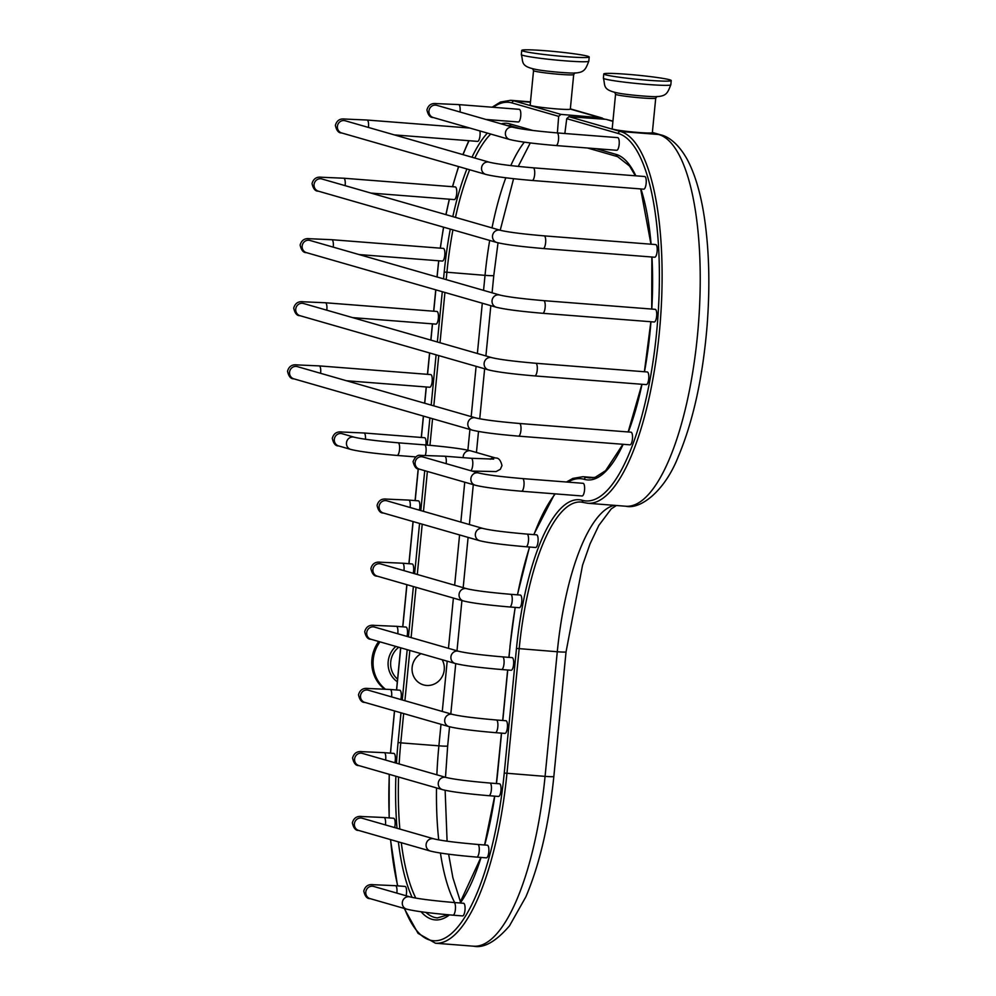 <?xml version="1.0" encoding="UTF-8"?>
<svg xmlns="http://www.w3.org/2000/svg" width="996" height="996" viewBox="0 0 996 996"><rect width="100%" height="100%" fill="white"/><g stroke="black" fill="none" stroke-linecap="round" stroke-linejoin="round"><path stroke-width="1.49" d="M557.387 132.929L558.656 116.345L560.96 114.391L600.165 117.677L604.946 119.246M612.938 121.101L605.966 119.333L568.915 116.681L566.736 118.673L564.844 133.501M406.094 895.765A6.349 1.98 -85.5 0 0 406.493 893.325A6.349 1.98 -85.5 0 0 405.048 886.44L395.474 885.693A6.349 1.98 -85.5 0 1 396.906 892.578A6.349 1.98 -85.5 0 1 396.856 893.113M452.968 915.175A6.349 1.98 94.5 0 0 455.396 909.398A6.349 1.98 94.5 0 0 453.952 902.513L463.538 903.26A6.349 1.98 94.5 0 1 464.983 910.145A6.349 1.98 94.5 0 1 462.555 915.922L452.968 915.175C430.347 913.232 414.884 911.216 406.567 909.111A6.349 6.026 106 0 1 402.309 902.55A6.349 6.026 106 0 1 410.078 896.91L373.575 886.415A6.349 6.026 106 0 0 365.806 892.043A6.349 6.026 106 0 0 370.064 898.616C367.051 898.79 364.959 896.276 363.777 891.047C365.159 886.129 368.408 884.025 373.525 884.722L395.474 885.693M394.665 827.576A6.349 1.98 -85.5 0 0 395.063 825.136A6.349 1.98 -85.5 0 0 393.632 818.251L384.045 817.504A6.349 1.98 -85.5 0 1 385.489 824.389A6.349 1.98 -85.5 0 1 385.427 824.925M476.773 857.108A6.349 1.98 94.5 0 0 479.201 851.343A6.349 1.98 94.5 0 0 477.756 844.459L487.343 845.206A6.349 1.98 94.5 0 1 488.787 852.09A6.349 1.98 94.5 0 1 486.359 857.855L476.773 857.108C454.151 855.166 438.688 853.149 430.372 851.057A6.349 6.026 106 0 1 426.114 844.484A6.349 6.026 106 0 1 433.883 838.856L362.146 818.226A6.349 6.026 106 0 0 354.377 823.854A6.349 6.026 106 0 0 358.647 830.427C355.622 830.602 353.53 828.074 352.347 822.858C353.729 817.94 356.979 815.836 362.096 816.533L384.045 817.504M394.889 762.737A6.349 1.98 -85.5 0 0 395.288 760.297A6.349 1.98 -85.5 0 0 393.843 753.412L384.269 752.665A6.349 1.98 -85.5 0 1 385.701 759.55A6.349 1.98 -85.5 0 1 385.651 760.085M488.936 795.704A6.349 1.98 94.5 0 0 491.364 789.928A6.349 1.98 94.5 0 0 489.92 783.043L499.494 783.79A6.349 1.98 94.5 0 1 500.938 790.675A6.349 1.98 94.5 0 1 498.51 796.451L488.936 795.704C466.302 793.762 450.839 791.745 442.535 789.654A6.349 6.026 106 0 1 438.277 783.08A6.349 6.026 106 0 1 446.046 777.453L362.37 753.387A6.349 6.026 106 0 0 354.601 759.014A6.349 6.026 106 0 0 358.859 765.588C355.846 765.762 353.754 763.235 352.572 758.018C353.954 753.101 357.203 750.996 362.32 751.694L384.269 752.665M400.815 699.541A6.349 1.98 -85.5 0 0 401.214 697.1A6.349 1.98 -85.5 0 0 399.782 690.216L390.195 689.469A6.349 1.98 -85.5 0 1 391.64 696.353A6.349 1.98 -85.5 0 1 391.577 696.876M495.373 732.658A6.349 1.98 94.5 0 0 497.813 726.881A6.349 1.98 94.5 0 0 496.369 719.996L505.943 720.743A6.349 1.98 94.5 0 1 507.387 727.628A6.349 1.98 94.5 0 1 504.96 733.405L495.373 732.658C472.751 730.715 457.289 728.698 448.984 726.594A6.349 6.026 106 0 1 444.726 720.033A6.349 6.026 106 0 1 452.495 714.393L368.296 690.191A6.349 6.026 106 0 0 360.527 695.818A6.349 6.026 106 0 0 364.797 702.392C361.772 702.566 359.68 700.039 358.498 694.81C359.88 689.904 363.129 687.8 368.246 688.497L390.195 689.469M407.003 636.419A6.349 1.98 -85.5 0 0 407.414 633.966A6.349 1.98 -85.5 0 0 405.97 627.082L396.383 626.335A6.349 1.98 -85.5 0 1 397.827 633.219A6.349 1.98 -85.5 0 1 397.765 633.755M501.573 669.524A6.349 1.98 94.5 0 0 504.001 663.759A6.349 1.98 94.5 0 0 502.557 656.874L512.143 657.621A6.349 1.98 94.5 0 1 513.575 664.506A6.349 1.98 94.5 0 1 511.147 670.271L501.573 669.524C478.939 667.594 463.476 665.577 455.172 663.473A6.349 6.026 106 0 1 450.914 656.912A6.349 6.026 106 0 1 458.683 651.272L374.496 627.069A6.349 6.026 106 0 0 366.727 632.697A6.349 6.026 106 0 0 370.985 639.27C367.972 639.444 365.868 636.917 364.698 631.688C366.067 626.783 369.317 624.666 374.446 625.376L396.383 626.335M413.191 573.285A6.349 1.98 -85.5 0 0 413.601 570.845A6.349 1.98 -85.5 0 0 412.157 563.96L402.571 563.213A6.349 1.98 -85.5 0 1 404.015 570.098A6.349 1.98 -85.5 0 1 403.953 570.633M509.728 606.975A6.349 1.98 94.5 0 0 512.156 601.198A6.349 1.98 94.5 0 0 510.711 594.313L520.298 595.06A6.349 1.98 94.5 0 1 521.742 601.945A6.349 1.98 94.5 0 1 519.314 607.722L509.728 606.975C487.106 605.033 471.643 603.016 463.327 600.924A6.349 6.026 106 0 1 459.069 594.351A6.349 6.026 106 0 1 466.838 588.723L380.684 563.935A6.349 6.026 106 0 0 372.915 569.575A6.349 6.026 106 0 0 377.173 576.136C374.16 576.311 372.056 573.796 370.885 568.567C372.255 563.649 375.504 561.545 380.634 562.242L402.571 563.213M419.391 510.164A6.349 1.98 -85.5 0 0 419.789 507.723A6.349 1.98 -85.5 0 0 418.345 500.839L408.758 500.092A6.349 1.98 -85.5 0 1 410.203 506.976A6.349 1.98 -85.5 0 1 410.14 507.512M526.025 546.754A6.349 1.98 94.5 0 0 528.453 540.977A6.349 1.98 94.5 0 0 527.009 534.093L536.595 534.84A6.349 1.98 94.5 0 1 538.027 541.724A6.349 1.98 94.5 0 1 535.599 547.501L526.025 546.754C503.391 544.812 487.928 542.795 479.624 540.704A6.349 6.026 106 0 1 475.366 534.13A6.349 6.026 106 0 1 483.135 528.503L386.871 500.814A6.349 6.026 106 0 0 379.103 506.441A6.349 6.026 106 0 0 383.36 513.015C380.348 513.189 378.243 510.662 377.073 505.445C378.443 500.527 381.692 498.423 386.822 499.12L408.758 500.092M425.939 444.963A6.349 1.98 -85.5 0 0 425.977 444.602A6.349 1.98 -85.5 0 0 424.533 437.717L363.988 432.986A6.349 1.98 -85.5 0 1 365.482 439.261M521.543 491.24A6.349 1.98 94.5 0 0 523.971 485.475A6.349 1.98 94.5 0 0 522.539 478.59L583.083 483.309A6.349 1.98 94.5 0 1 584.528 490.194A6.349 1.98 94.5 0 1 582.087 495.971L521.543 491.24C498.921 489.297 483.458 487.281 475.154 485.189A6.349 6.026 106 0 1 470.884 478.615A6.349 6.026 106 0 1 478.653 472.988L422.864 456.94A6.349 6.026 106 0 0 415.108 462.58A6.349 6.026 106 0 0 419.366 469.141L475.154 485.189M346.471 380.746L429.737 387.245A6.349 1.98 -85.5 0 0 432.164 381.468A6.349 1.98 -85.5 0 0 430.72 374.583L319.218 365.893A6.349 1.98 -85.5 0 1 320.65 372.778A6.349 1.98 -85.5 0 1 320.6 373.313M518.493 436.136A6.349 1.98 94.5 0 0 520.92 430.372A6.349 1.98 94.5 0 0 519.476 423.487L630.991 432.177A6.349 1.98 94.5 0 1 632.435 439.062A6.349 1.98 94.5 0 1 629.995 444.839L518.493 436.136C495.871 434.206 480.396 432.177 472.092 430.085A6.349 6.026 106 0 1 467.834 423.512A6.349 6.026 106 0 1 475.602 417.884L297.318 366.615A6.349 6.026 106 0 0 289.55 372.243A6.349 6.026 106 0 0 293.808 378.816C290.795 378.99 288.703 376.463 287.52 371.247C288.902 366.329 292.152 364.225 297.269 364.922L319.218 365.893M352.659 317.624L435.924 324.123A6.349 1.98 -85.5 0 0 438.352 318.346A6.349 1.98 -85.5 0 0 436.908 311.462L325.406 302.759A6.349 1.98 -85.5 0 1 326.85 309.644A6.349 1.98 -85.5 0 1 326.788 310.179M534.777 375.915A6.349 1.98 94.5 0 0 537.218 370.151A6.349 1.98 94.5 0 0 535.773 363.266L647.276 371.969A6.349 1.98 94.5 0 1 648.72 378.854A6.349 1.98 94.5 0 1 646.292 384.618L534.777 375.915C512.156 373.986 496.693 371.969 488.389 369.865A6.349 6.026 106 0 1 484.131 363.303A6.349 6.026 106 0 1 491.887 357.664L303.506 303.494A6.349 6.026 106 0 0 295.737 309.121A6.349 6.026 106 0 0 299.995 315.695C296.982 315.869 294.891 313.342 293.708 308.113C295.09 303.207 298.339 301.103 303.456 301.8L325.406 302.759M359.083 254.565L442.349 261.064A6.349 1.98 -85.5 0 0 444.776 255.3A6.349 1.98 -85.5 0 0 443.345 248.402L331.83 239.712A6.349 1.98 -85.5 0 1 333.274 246.597A6.349 1.98 -85.5 0 1 333.212 247.133M542.708 313.292A6.349 1.98 94.5 0 0 545.136 307.527A6.349 1.98 94.5 0 0 543.692 300.643L655.206 309.333A6.349 1.98 94.5 0 1 656.65 316.218A6.349 1.98 94.5 0 1 654.21 321.994L542.708 313.292C520.086 311.35 504.611 309.333 496.307 307.241A6.349 6.026 106 0 1 492.049 300.668A6.349 6.026 106 0 1 499.818 295.04L309.93 240.434A6.349 6.026 106 0 0 302.161 246.062A6.349 6.026 106 0 0 306.432 252.635C303.406 252.81 301.315 250.282 300.132 245.066C301.514 240.148 304.764 238.044 309.881 238.741L331.83 239.712M370.985 193.087L454.251 199.586A6.349 1.98 -85.5 0 0 456.678 193.809A6.349 1.98 -85.5 0 0 455.247 186.924L343.732 178.222A6.349 1.98 -85.5 0 1 345.176 185.107A6.349 1.98 -85.5 0 1 345.114 185.642M543.181 248.527A6.349 1.98 94.5 0 0 545.621 242.763A6.349 1.98 94.5 0 0 544.177 235.865L655.679 244.568A6.349 1.98 94.5 0 1 657.123 251.453A6.349 1.98 94.5 0 1 654.696 257.229L543.181 248.527C520.559 246.585 505.097 244.568 496.792 242.476A6.349 6.026 106 0 1 492.522 235.903A6.349 6.026 106 0 1 500.291 230.275L321.833 178.956A6.349 6.026 106 0 0 314.064 184.584A6.349 6.026 106 0 0 318.322 191.157C315.309 191.332 313.217 188.804 312.034 183.575C313.416 178.67 316.666 176.566 321.783 177.263L343.732 178.222M394.316 134.896L477.582 141.382A6.349 1.98 -85.5 0 0 480.01 135.618A6.349 1.98 -85.5 0 0 479.873 130.937M532.213 180.475A6.349 1.98 94.5 0 0 534.64 174.698A6.349 1.98 94.5 0 0 533.209 167.814L644.711 176.516A6.349 1.98 94.5 0 1 646.155 183.401A6.349 1.98 94.5 0 1 643.727 189.165L532.213 180.475C509.591 178.533 494.128 176.516 485.824 174.412A6.349 6.026 106 0 1 481.554 167.851A6.349 6.026 106 0 1 489.322 162.211L345.164 120.753A6.349 6.026 106 0 0 337.395 126.392A6.349 6.026 106 0 0 341.653 132.954C338.64 133.128 336.548 130.613 335.366 125.384C336.735 120.466 339.985 118.362 345.114 119.059L367.051 120.03A6.349 1.98 -85.5 0 1 368.495 126.915A6.349 1.98 -85.5 0 1 368.445 127.451M485.886 119.458L518.294 121.985A6.349 1.98 -85.5 0 0 520.721 116.208A6.349 1.98 -85.5 0 0 519.277 109.323L458.633 104.592A6.349 1.98 -85.5 0 1 460.065 111.477A6.349 1.98 -85.5 0 1 460.015 112.013M556.067 145.553A6.349 1.98 94.5 0 0 558.495 139.789A6.349 1.98 94.5 0 0 557.063 132.904L617.707 137.635A6.349 1.98 94.5 0 1 619.151 144.52A6.349 1.98 94.5 0 1 616.723 150.284L556.067 145.553C533.445 143.623 517.982 141.594 509.666 139.502A6.349 6.026 106 0 1 505.408 132.929A6.349 6.026 106 0 1 513.177 127.301L436.734 105.315A6.349 6.026 106 0 0 428.965 110.954A6.349 6.026 106 0 0 433.223 117.516C430.21 117.69 428.118 115.175 426.935 109.946C428.317 105.028 431.567 102.924 436.684 103.621L458.633 104.592M442.149 659.726A16.944 16.073 -74 0 1 444.241 669.86A16.944 16.073 -74 0 1 426.537 685.447A16.944 16.073 -74 0 1 412.132 667.357A16.944 16.073 -74 0 1 421.071 653.675M532.611 68.724L533.545 70.616L530.158 105.153A20.169 1.22 5.6 0 0 556.39 108.888A20.169 1.22 5.6 0 0 570.31 109.087L600.165 117.677M614.644 92.304L615.565 94.209L612.191 128.733A20.169 1.22 5.6 0 0 638.411 132.48A20.169 1.22 5.6 0 0 652.343 132.68L658.605 134.485A186.775 58.179 94.5 0 1 697.922 330.485A186.775 58.179 94.5 0 1 625.886 506.242C640.067 509.653 664.432 491.85 678.226 456.766C693.129 421.395 702.753 377.745 707.085 325.841C710.111 286.487 709.214 250.482 704.409 217.825C700.786 193.573 695.021 174.026 687.091 159.186C677.243 141.743 666.772 136.191 660.883 134.896A12.699 12.039 106 0 0 658.605 134.485L620.483 131.509L568.915 116.681M627.169 74.289A33.889 2.054 -174.4 0 1 671.229 80.576A33.889 2.054 -174.4 0 1 647.836 80.24A33.889 2.054 5.6 0 1 603.775 73.953A33.889 2.054 5.6 0 1 627.169 74.289M378.717 641.486A33.889 32.146 -74 0 0 371.931 659.165A33.889 32.146 106 0 0 384.431 689.045M545.148 50.709A33.889 2.054 -174.4 0 1 589.209 56.984A33.889 2.054 -174.4 0 1 565.815 56.648A33.889 2.054 5.6 0 1 521.755 50.373A33.889 2.054 5.6 0 1 545.148 50.709M532.922 130.488L510.014 123.902A163.543 50.933 -85.5 0 0 501.2 123.853M487.405 133.103A163.543 50.933 -85.5 0 0 471.98 157.231M466.887 168.971A163.543 50.933 -85.5 0 0 452.819 216.618M450.292 229.105A163.543 50.933 -85.5 0 0 444.216 272.02L443.544 278.855M442.286 291.704L437.356 341.977M436.099 354.825L431.168 405.111M429.899 417.959L427.247 445.075M424.732 470.685L420.822 510.575M419.565 523.423L414.635 573.708M413.377 586.557L408.447 636.83M407.19 649.678L402.26 699.951M400.99 712.8L398.076 742.518A163.543 50.933 -85.5 0 0 396.47 763.197M395.873 776.233A163.543 50.933 -85.5 0 0 397.006 828.249M398.375 841.857A163.543 50.933 -85.5 0 0 412.145 897.408M421.071 911.763A163.543 50.933 -85.5 0 0 449.457 914.888M460.326 903.011A163.543 50.933 -85.5 0 0 481.08 857.444M484.716 844.994A163.543 50.933 -85.5 0 0 494.763 796.153M496.456 783.553A163.543 50.933 -85.5 0 0 497.826 771.19L501.548 733.131M502.793 720.494L507.748 670.009M508.981 657.372L510.039 646.566A184.621 57.507 94.5 0 1 515.243 607.398M517.522 594.849A184.621 57.507 94.5 0 1 529.635 547.041M533.956 534.64A184.621 57.507 94.5 0 1 555.27 493.867M567.894 482.126A184.621 57.507 94.5 0 1 584.328 479.35A163.543 50.933 -85.5 0 0 623.172 444.303M628.351 431.978A163.543 50.933 -85.5 0 0 642.022 384.282M644.499 371.745A163.543 50.933 -85.5 0 0 650.973 321.745M651.82 309.071A163.543 50.933 -85.5 0 0 651.982 257.018M651.098 244.207A163.543 50.933 -85.5 0 0 640.938 188.954M635.822 175.819A163.543 50.933 -85.5 0 0 616.188 154.43L596.206 148.69M404.588 908.551A184.621 57.507 -85.5 0 0 504.25 773.045L516.476 648.421A163.543 50.933 94.5 0 1 582.274 500.303A184.621 57.507 -85.5 0 0 656.551 333.087A184.621 57.507 -85.5 0 0 618.242 133.489L566.736 118.673M394.565 710.945L391.652 740.663A184.621 57.507 -85.5 0 0 390.557 753.15M389.312 774.34A184.621 57.507 -85.5 0 0 389.249 817.903M390.619 839.628A184.621 57.507 -85.5 0 0 397.728 885.867M438.775 260.79A184.621 57.507 -85.5 0 0 437.779 270.165L437.107 277.013M435.85 289.861L433.758 311.213M432.513 323.849L430.919 340.134M429.662 352.982L427.57 374.347M426.325 386.983L424.732 403.255M423.474 416.104L421.383 437.468M418.308 468.817L415.195 500.59M413.128 521.58L408.995 563.711M406.941 584.702L402.807 626.845M400.753 647.823L396.62 689.967M558.656 116.345L512.069 102.949A184.621 57.507 -85.5 0 0 493.269 107.294M469.054 140.722A184.621 57.507 -85.5 0 0 463.053 154.666M458.708 166.618A184.621 57.507 -85.5 0 0 452.607 186.725M449.42 199.212A184.621 57.507 -85.5 0 0 446.021 214.663M443.643 227.188A184.621 57.507 -85.5 0 0 440.357 248.178M560.96 114.391L514.31 100.969A186.775 58.179 -85.5 0 0 510.649 100.31L500.453 102.053L492.111 107.207M512.069 102.949A2.154 2.042 -74 0 1 514.31 100.969L530.445 102.227M404.227 908.439L418.059 933.352L435.464 943.224A186.775 58.179 -85.5 0 0 506.952 773.394L519.165 648.77A161.389 50.273 94.5 0 1 580.929 502.021L587.765 503.266A186.775 58.179 -85.5 0 0 659.8 327.51A186.775 58.179 -85.5 0 0 620.483 131.509A2.154 2.042 -74 0 0 618.242 133.489M504.25 773.045L545.073 776.37A186.775 58.179 94.5 0 1 473.586 946.2C483.969 948.354 495.933 941.556 509.504 925.832L525.925 896.724C539.695 864.217 548.995 824.14 553.838 776.494A12.699 0.772 -174.4 0 1 545.073 776.37L557.287 651.745L516.476 648.421M582.274 500.303A2.154 2.042 106 0 0 583.718 502.532M587.553 148.018L617.632 156.658A2.154 2.042 -74 0 1 616.188 154.43M594.189 477.594L582.909 476.711A186.775 58.179 94.5 0 1 586.569 477.37A2.154 2.042 106 0 0 584.328 479.35M592.757 477.856L586.569 477.37A161.389 50.273 -85.5 0 0 589.744 477.956L595.259 477.296L605.605 470.66L622.923 444.291M508.881 657.36L510.039 646.566M403.654 713.559L400.778 742.854L398.076 742.518M436.87 774.813A161.389 50.273 94.5 0 1 438.9 745.83L400.778 742.854A161.389 50.273 -85.5 0 0 399.147 763.957M398.562 777.005A161.389 50.273 -85.5 0 0 399.844 829.07M401.288 842.691A161.389 50.273 -85.5 0 0 415.805 898.106M425.927 912.411A161.389 50.273 -85.5 0 0 437.443 917.914L448.15 914.776M454.686 902.575A161.389 50.273 94.5 0 1 440.431 853.049M438.726 839.889A161.389 50.273 94.5 0 1 436.509 787.911M452.931 229.864A161.389 50.273 -85.5 0 0 446.905 272.369L446.196 279.615M444.938 292.463L440.008 342.749M438.75 355.597L433.82 405.87M432.563 418.718L429.948 445.312M427.384 471.457L423.474 511.346M422.217 524.195L417.287 574.468M416.029 587.316L411.099 637.589M409.842 650.438L404.911 700.711M444.216 272.02L485.027 275.344A161.389 50.273 94.5 0 1 489.696 240.434M449.545 726.756L447.665 745.954A12.699 0.772 5.6 0 1 438.9 745.83L441.004 724.304M442.274 711.455L447.192 661.182M448.461 648.334L453.392 598.061M454.649 585.212L459.579 534.939M460.837 522.091L464.746 482.201M467.883 450.167L469.913 429.463M471.183 416.614L476.113 366.341M477.37 353.493L482.301 303.207M483.558 290.359L485.027 275.344A12.699 0.772 5.6 0 0 493.792 275.469L498.025 242.8M520.734 128.795L511.458 126.131A2.154 2.042 -74 0 1 510.014 123.902M511.458 126.131L508.67 125.621A161.389 50.273 -85.5 0 0 507.176 125.571M490.717 134.049A161.389 50.273 -85.5 0 0 474.806 158.04M469.651 169.768A161.389 50.273 -85.5 0 0 455.471 217.389M492.012 227.897A161.389 50.273 94.5 0 1 505.819 177.786M510.786 165.61A161.389 50.273 94.5 0 1 524.319 142.167M533.545 70.616A20.169 1.22 5.6 0 0 559.777 74.351A20.169 1.22 -174.4 0 0 573.696 74.563L574.991 72.87M397.578 679.148A20.169 19.136 106 0 1 390.731 661.842A20.169 19.136 -74 0 1 398.761 647.251M614.308 505.333A161.389 50.273 -85.5 0 0 557.287 651.745A12.699 0.772 -174.4 0 0 566.052 651.87L553.838 776.494M605.966 119.333L612.914 121.338M615.565 94.209A20.169 1.22 5.6 0 0 641.798 97.944A20.169 1.22 -174.4 0 0 655.729 98.143L657.011 96.463M649.131 96.425A22.161 1.345 -174.4 0 1 642.619 95.99A22.161 1.345 5.6 0 1 622.375 93.798C601.148 90.524 605.742 85.893 603.364 78.161A33.889 2.054 5.6 0 0 647.425 84.448A33.889 2.054 -174.4 0 0 670.818 84.772C667.171 93.885 666.561 97.645 649.131 96.425M395.873 646.416A22.161 21.016 -74 0 0 388.191 661.506A22.161 21.016 106 0 0 397.317 681.737M385.328 689.108A33.889 32.146 106 0 1 373.226 659.526A33.889 32.146 -74 0 1 379.999 641.86M567.11 72.833A22.161 1.345 -174.4 0 1 560.586 72.397A22.161 1.345 5.6 0 1 540.342 70.206C519.128 66.944 523.722 62.3 521.331 54.568A33.889 2.054 5.6 0 0 565.404 60.856A33.889 2.054 -174.4 0 0 588.798 61.192C585.138 70.293 584.54 74.065 567.11 72.833M341.802 433.634L342.089 433.708A6.349 6.026 106 0 0 334.32 439.348A6.349 6.026 106 0 0 338.59 445.922C335.565 446.096 333.473 443.569 332.291 438.34C333.672 433.434 336.922 431.318 342.039 432.027L363.988 432.986M353.07 436.995A6.349 6.026 106 0 0 350.692 449.395C358.996 451.499 374.471 453.516 397.093 455.446A6.349 1.98 -85.5 0 0 399.521 449.682A6.349 1.98 -85.5 0 0 398.076 442.797C376.463 440.917 361.834 439.049 354.203 437.194A6.349 6.026 106 0 0 353.07 436.995M425.329 455.234A6.349 1.98 -85.5 0 0 426.027 451.748A6.349 1.98 -85.5 0 0 424.582 444.863C447.204 446.806 462.667 448.823 470.971 450.914A6.349 6.026 -74 0 0 463.19 457.662M446.146 463.638A6.349 1.98 94.5 0 0 446.208 463.103A6.349 1.98 94.5 0 0 444.764 456.218L471.27 458.285A6.349 1.98 94.5 0 1 472.714 465.169A6.349 1.98 94.5 0 1 470.847 470.735M490.219 459.243A6.349 6.026 -74 0 1 495.684 458.023L470.971 450.914M468.805 140.697L462.866 154.604M458.546 166.569L452.458 186.713M449.296 199.2L445.897 214.626M443.531 227.163L440.257 248.166M438.676 260.778L437.007 276.975M435.75 289.824L433.646 311.213M432.413 323.849L430.82 340.097M429.562 352.945L427.458 374.334M426.226 386.971L424.632 403.231M423.375 416.079L421.271 437.456M418.195 468.78L415.083 500.577M413.029 521.543L408.895 563.711M406.841 584.677L402.708 626.833M400.653 647.798L396.52 689.954M394.453 710.92L390.457 753.138M389.212 774.315L389.125 817.903M390.482 839.578L397.516 885.855M617.632 156.658L629.559 166.046L635.373 175.782M640.652 188.929L650.961 244.207M651.857 257.005L651.72 309.059M650.861 321.733L644.375 371.732M641.897 384.282L628.152 431.965M496.357 783.553L501.449 733.131M502.681 720.494L507.636 669.997M509.94 646.516L515.131 607.398M517.41 594.836L529.474 547.016M533.756 534.615L554.735 493.829M566.45 482.014L572.837 478.404L582.909 476.711M494.651 796.153L484.579 844.982M480.906 857.432L459.866 902.974M570.322 109.087L573.696 74.563M570.335 108.85L602.269 118.038M530.27 142.951L518.219 166.444M513.587 178.707L500.216 230.25M450.802 713.908L455.732 663.635M456.99 650.786L461.92 600.513M463.177 587.665L468.108 537.392M469.377 524.543L473.287 484.654M476.437 452.483L478.503 431.467M479.736 418.793L484.641 368.794M485.899 355.945L490.829 305.672M492.086 292.824L493.792 275.469M510.649 100.31L530.482 101.853M435.464 943.224L473.586 946.2M587.765 503.266L625.886 506.242M652.343 132.68L655.729 98.143M652.368 132.443L660.883 134.896M616.4 505.495L611.233 508.906L598.833 525.402L590.018 543.953L582.548 565.218L566.052 651.87M447.665 745.954L445.498 777.291M445.137 790.289L447.092 841.197M448.623 854.207L452.881 877.713L460.526 902.04M670.818 84.772L671.229 80.576M603.364 78.161L603.775 73.953M588.798 61.192L589.209 56.984M521.331 54.568L521.755 50.373M370.064 898.616L406.567 909.111M453.952 902.513C432.339 900.633 417.71 898.766 410.078 896.91M358.647 830.427L430.372 851.057M477.756 844.459C456.143 842.579 441.514 840.711 433.883 838.856M358.859 765.588L442.535 789.654M489.92 783.043C468.307 781.175 453.678 779.308 446.046 777.453M364.797 702.392L448.984 726.594M496.369 719.996C474.756 718.116 460.127 716.249 452.495 714.393M370.985 639.27L455.172 663.473M502.557 656.874C480.944 654.995 466.315 653.127 458.683 651.272M377.173 576.136L463.327 600.924M510.711 594.313C489.098 592.433 474.482 590.578 466.838 588.723M383.36 513.015L479.624 540.704M527.009 534.093C505.395 532.213 490.767 530.358 483.135 528.503M342.089 433.708L354.203 437.194M338.59 445.922L350.692 449.395M415.768 456.903L397.093 455.446M495.684 458.023C498.623 457.774 500.727 460.301 501.972 465.593L500.353 469.29L496.095 471.569L472.004 471.071M444.764 456.218L420.511 455.384C417.685 454.662 415.208 456.728 413.079 461.571C414.324 466.863 416.415 469.39 419.366 469.141M493.692 459.106L471.27 458.285M424.582 444.863L398.076 442.797M522.539 478.59C500.913 476.711 486.297 474.843 478.653 472.988M293.808 378.816L472.092 430.085M519.476 423.487C497.863 421.607 483.234 419.739 475.602 417.884M299.995 315.695L488.389 369.865M535.773 363.266C514.16 361.386 499.531 359.519 491.887 357.664M306.432 252.635L496.307 307.241M543.692 300.643C522.078 298.763 507.45 296.895 499.818 295.04M318.322 191.157L496.792 242.476M544.177 235.865C522.564 233.998 507.935 232.13 500.291 230.275M469.838 128.048L367.051 120.03M341.653 132.954L485.824 174.412M533.209 167.814C511.595 165.934 496.967 164.066 489.322 162.211M433.223 117.516L509.666 139.502M557.063 132.904C535.437 131.024 520.821 129.156 513.177 127.301"/></g></svg>
